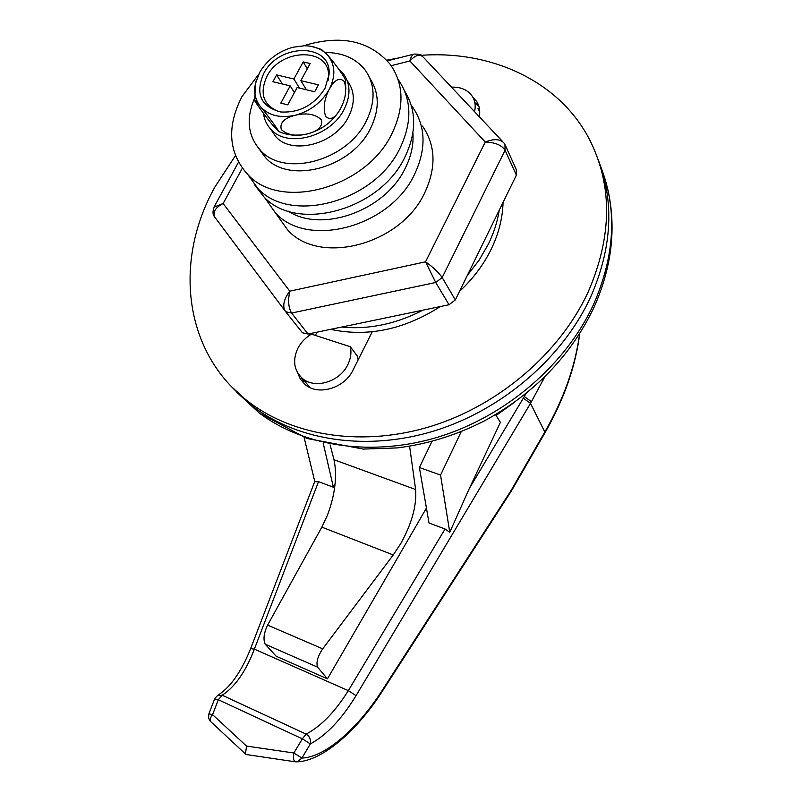 <?xml version="1.0" encoding="UTF-8"?>
<svg xmlns="http://www.w3.org/2000/svg" width="802" height="802" viewBox="0 0 802 802"><rect width="100%" height="100%" fill="white"/><g stroke="black" fill="none" stroke-linecap="round" stroke-linejoin="round"><path stroke-width="1.2" d="M334.013 459.736L415.616 489.511C416.819 505.501 411.847 523.546 400.709 543.656L393.251 554.964L322.695 648.848C317.692 656.357 315.978 662.452 317.552 667.144L327.457 678.843L276.209 656.247L265.181 644.196C263.046 639.324 263.858 632.958 267.607 625.099L321.843 527.145L327.356 515.425C335.126 494.633 337.351 476.077 334.013 459.736L330.123 444.93M426.433 508.097L327.457 678.843M431.957 441.391L419.396 467.516L429.02 523.014L445.06 529.009L449.762 532.327L440.559 475.075L461.26 431.606M335.166 483.596L333.381 487.215L318.504 481.641L254.374 649.139C245.733 671.545 235.006 686.903 222.194 695.234L217.583 695.444L214.886 698.372L214.625 698.963L218.324 699.735L212.57 714.642L246.515 746.071L245.462 753.99L246.575 754.592M495.566 414.654L500.378 422.383L469.33 488.468L526.112 393.491M496.067 415.466L514.373 402.403M409.601 446.203L415.616 489.511M419.396 467.516L440.559 475.075M323.236 443.346L333.381 487.215M318.504 481.641L314.835 481.761L304.108 437.471M384.028 688.587L511.526 490.764L511.395 489.972L544.839 431.997L530.503 403.386L356.048 695.655L348.329 690.642L445.06 529.009M295.727 761.86L297.271 761.83L301.893 758.05C325.522 757.349 358.915 727.594 383.757 687.976L511.395 489.972M579.736 333.692C575.505 366.644 563.916 399.657 544.989 432.739L544.839 431.997C563.656 399.165 575.245 366.474 579.595 333.913M544.738 376.93L530.503 403.386L523.365 398.173M246.515 746.071L293.853 752.988L302.364 738.842L218.324 699.735L222.194 695.234L306.113 734.111C320.98 726.321 335.056 711.835 348.329 690.642L254.374 649.139L250.625 648.638M449.762 532.327L469.33 488.468M356.048 695.655C341.752 719.053 326.524 735.133 310.364 743.915L302.364 738.842L306.113 734.111C309.692 736.426 311.106 739.695 310.364 743.915L301.893 758.05L293.853 752.988C293.081 757.689 293.492 760.627 295.106 761.77L297.271 761.83C323.056 760.948 358.915 729.058 384.008 688.607L383.757 687.976M210.826 721.78L210.385 721.359C209.593 719.785 210.325 717.549 212.57 714.642L208.881 713.83L208.53 717.84L209.994 720.938L245.462 753.99M246.154 754.512L295.517 761.84M543.235 380.018L542.513 379.085M288.098 211.086C321.702 233.352 384.94 210.926 405.1 168.52C411.155 156.51 413.752 144.631 412.92 132.881M411.236 105.273L412.509 106.947C425.852 126.435 426.494 148.982 414.433 174.595C389.932 227.136 307.747 248.74 275.497 213.001L264.5 197.412M350.364 346.755L311.437 334.133C305.512 337.642 300.991 342.344 297.883 348.258C292.419 360.228 293.873 370.233 302.254 378.273C314.494 389.431 339.687 382.063 347.757 364.75C350.745 358.674 351.607 352.669 350.364 346.755L357.612 356.489L358.123 359.928M305.281 381.912L309.993 387.577M474.543 111.678C475.877 106.034 475.175 100.982 472.428 96.501C467.927 89.944 460.939 86.816 451.466 87.137M479.736 112.15L477.992 108.521M421.271 55.318C491.536 50.225 559.215 81.122 589.41 139.307C612.758 185.322 612.297 236.319 588.026 292.309C559.856 352.93 499.445 404.82 431.967 426.022C364.389 447.075 294.845 436.689 249.442 402.464L253.612 406.965C298.845 441.09 368.048 451.496 435.245 430.614C502.353 409.571 562.382 357.993 590.362 297.682C611.966 248.59 614.603 202.645 598.262 159.849C614.603 202.645 611.966 248.59 590.362 297.682C562.382 357.993 502.353 409.571 435.245 430.614C368.048 451.496 298.845 441.09 253.612 406.965L231.818 386.935L253.612 406.965L259.096 412.88C304.108 446.874 372.86 457.3 439.556 436.639C506.162 415.827 565.701 364.659 593.42 304.75C614.994 255.567 617.44 209.563 600.768 166.746M249.442 402.464C183.447 353.391 173.222 261.081 215.036 186.786L235.417 155.688M386.815 60.18L399.165 57.844M475.436 102.987L479.075 106.927M315.366 335.406L317.031 332.158M304.239 383.747L301.572 377.682M372.258 331.757L353.02 370.093C344.519 388.379 317.923 396.158 304.95 384.369L300.389 379.176L297.622 372.8M308.9 335.747L309.993 333.622M472.799 97.112L476.799 101.674C479.516 106.115 480.338 111.117 479.255 116.691M422.524 126.125C435.727 145.453 436.428 167.738 424.639 192.971C400.689 244.75 319.878 265.733 287.948 230.294L277.482 215.748M505.571 145.864L516.257 169.493L516.388 175.147L505.07 150.235C501.701 145.112 495.095 142.375 485.28 142.034C493.761 138.646 499.957 138.926 503.867 142.866L504.949 144.49L505.07 150.235L442.173 277.562L455.315 299.948L516.388 175.147M455.315 299.948L449.04 304.74L435.727 282.474L425.541 261.823C433.12 267.166 438.654 272.409 442.173 277.562L435.727 282.474L291.587 313.051L308.038 334.033L449.04 304.74M308.038 334.033L302.384 332.74L285.261 311.176M502.744 141.673L423.416 57.293C419.907 53.754 415.396 54.977 409.872 60.982C410.825 57.052 412.228 54.757 414.063 54.075L414.083 54.075C419.386 54.045 422.173 54.767 422.423 56.23M214.004 207.147L223.126 203.518L289.773 291.166C287.838 300.469 288.439 307.757 291.587 313.051L285.833 311.767L284.499 310.023C282.655 304.56 284.409 298.274 289.773 291.166L425.541 261.823L485.28 142.034L409.872 60.982L391.196 65.684M302.384 332.74L285.101 310.975L214.425 216.65L284.951 310.775M242.304 168.24L223.126 203.518C215.768 207.347 212.871 211.728 214.425 216.65C212.56 214.445 212.54 211.066 214.355 206.505L238.465 162.245M503.054 202.395C502.643 218.054 498.694 233.673 491.185 249.242C483.556 264.79 472.99 278.855 459.486 291.437M499.225 210.224C497.451 221.603 493.862 232.841 488.458 243.958L479.115 260.139L467.376 275.317M440.358 306.534C404.058 329.662 367.466 337.261 330.604 329.341M422.955 310.153C395.957 324.058 368.84 329.692 341.592 327.056M426.864 133.162L426.534 133.804M404.759 91.308C416.609 110.626 416.629 132.621 404.82 157.282C379.797 210.535 296.329 232.73 263.788 196.721L257.783 188.37C290.464 224.53 374.594 202.024 399.897 148.4C412.348 122.265 411.797 99.348 398.253 79.639C411.797 99.348 412.348 122.265 399.897 148.4C374.594 202.024 290.464 224.53 257.783 188.37L247.958 174.726C228.46 153.042 226.455 127.017 241.943 96.641L258.745 74.195M303.607 45.754C340.88 34.336 369.792 40.581 390.353 64.501C404.007 84.32 404.499 107.448 391.827 133.864C366.073 188.089 280.88 211.096 247.958 174.726M263.788 196.721L255.026 185.462M370.023 78.616C379.486 93.072 379.637 109.714 370.464 128.561C351.476 168.139 289.041 184.65 265.352 157.443L258.906 148.671M325.201 52.511C342.334 52.531 355.537 58.225 364.82 69.594C375.316 84.25 375.787 101.433 366.223 121.162C347.076 160.961 284.239 177.653 260.47 150.365C247.808 136.099 245.823 118.786 254.525 98.445M347.346 80.852C354.885 91.037 355.286 103.017 348.549 116.811C335.246 144.25 291.768 155.608 275.577 136.4L270.655 129.062M338.434 68.711L342.995 73.203C350.564 83.418 350.945 95.448 344.158 109.313C330.735 136.911 286.986 148.4 270.735 129.142C266.645 124.741 264.229 119.468 263.487 113.333M263.657 73.614C255.076 93.784 260.75 106.576 280.69 111.969C299.497 113.012 314.274 105.102 325.031 88.24L329.031 74.546C332.038 42.787 278.835 42.686 263.657 73.614M328.148 80.33L328.459 77.363C331.306 47.448 281.191 47.278 266.916 76.431C259.307 93.323 263.216 105.042 278.635 111.608M345.873 89.012L345.371 80.581C346.604 79.508 333.903 61.904 327.647 55.178C321.983 49.032 314.244 45.894 304.429 45.744L292.79 47.268C278.114 51.508 267.036 59.96 259.567 72.631L255.417 83.689C253.713 92.541 255.377 100.16 260.399 106.516C268.53 115.578 280.159 118.485 295.276 115.247C310.414 111.027 321.762 102.365 329.311 89.263C335.858 75.969 335.296 64.601 327.647 55.178L321.412 49.413L311.587 46.426M293.231 135.147L301.432 135.007L307.186 133.974C322.083 129.884 333.231 121.373 340.629 108.45C335.487 117.994 330.514 120.691 325.702 116.541C322.915 108.32 324.118 99.227 329.311 89.263C334.594 79.629 339.587 77.042 344.289 81.483C346.915 89.744 345.692 98.736 340.629 108.45L340.92 107.889M256.249 80.421L254.645 87.919M272.77 125.182C266.595 117.864 253.031 99.438 254.775 100.33L260.399 106.516C266.234 113.433 278.996 130.626 278.645 131.508L272.77 125.182M307.186 133.974C296.169 136.581 287.547 135.127 281.342 129.613C279.477 122.937 284.129 118.145 295.276 115.247C306.595 112.571 315.306 114.084 321.401 119.779C322.915 126.485 318.173 131.217 307.186 133.974M293.903 79.007L276.64 74.907L272.911 81.724L290.174 85.874L280.81 103.127L287.768 104.851L297.141 87.548L314.685 91.769L318.414 84.842L300.86 80.661L310.143 63.528L303.176 61.924L293.903 79.007L299.517 88.12M305.502 88.26L304.88 89.413M307.286 68.792L303.176 61.924M306.434 89.784L300.86 80.661M294.384 92.631L290.174 85.874M282.364 83.999L276.64 74.907M295.006 91.498L293.442 91.117M214.605 699.023L208.861 713.88M265.181 644.196L317.552 667.144M267.607 625.099L322.695 648.848M321.843 527.145L393.251 554.964M531.485 401.722L524.338 396.539M236.75 392.198L259.096 412.88L306.905 438.473L363.336 449.09L397.211 447.917C427.115 444.248 456.047 435.306 484.007 421.09C533.751 394.013 570.252 356.459 593.51 308.419M214.585 216.861L215.036 217.613M511.546 490.714L544.989 432.739M314.765 481.471L250.655 648.577C241.262 671.926 230.234 687.555 217.583 695.444M302.254 378.273L310.013 387.587M607.615 188.55C616.578 227.467 611.946 267.267 593.731 307.948M275.497 213.001L287.948 230.294M478.834 106.085L476.799 101.674M413.922 54.115L387.386 60.822M265.352 157.443L260.47 150.365M255.417 83.689L254.775 100.33M278.645 131.508C285.913 134.666 293.512 135.839 301.432 135.007M328.459 77.363L329.031 74.546M275.577 136.4L270.735 129.142"/></g></svg>
